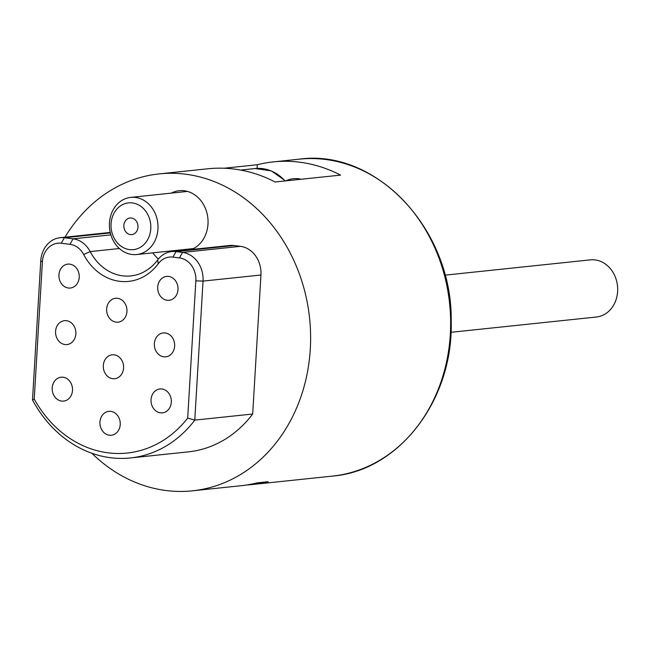 <?xml version="1.0" encoding="UTF-8"?>
<svg xmlns="http://www.w3.org/2000/svg" width="650" height="650" viewBox="0 0 650 650"><rect width="100%" height="100%" fill="white"/><g stroke="black" fill="none" stroke-linecap="round" stroke-linejoin="round"><path stroke-width="0.97" d="M444.974 275.153L590.371 259.862A28.73 24.261 84 0 1 617.5 285.894A28.73 24.261 84 0 1 596.383 317.013L450.986 332.304M64.968 237.201A159.331 134.534 84 0 1 159.128 173.907A159.331 134.534 84 0 1 309.587 318.289A159.331 134.534 84 0 1 192.465 490.823L241.182 485.704A159.331 134.534 -96 0 0 257.026 482.893L268.158 481.715A159.331 134.534 84 0 1 252.322 484.526A159.331 134.534 84 0 1 246.74 484.981M168.569 276.412A12.017 10.148 84 0 1 178.019 288.438A12.017 10.148 84 0 1 169.114 300.292A12.017 10.148 84 0 1 167.148 300.276A12.017 10.148 84 0 1 157.698 288.243A12.017 10.148 84 0 1 166.603 276.396A12.017 10.148 84 0 1 168.569 276.412M165.206 332.954A12.017 10.148 84 0 1 174.663 344.979A12.017 10.148 84 0 1 165.758 356.834A12.017 10.148 84 0 1 163.792 356.809A12.017 10.148 84 0 1 154.334 344.784A12.017 10.148 84 0 1 163.239 332.93A12.017 10.148 84 0 1 165.206 332.954M161.882 388.968A12.017 10.148 84 0 1 171.332 401.001A12.017 10.148 84 0 1 162.427 412.848A12.017 10.148 84 0 1 160.461 412.831A12.017 10.148 84 0 1 151.011 400.798A12.017 10.148 84 0 1 159.916 388.952A12.017 10.148 84 0 1 161.882 388.968M69.786 264.152A12.017 10.148 84 0 1 79.243 276.177A12.017 10.148 84 0 1 70.338 288.031A12.017 10.148 84 0 1 68.372 288.015A12.017 10.148 84 0 1 58.914 275.982A12.017 10.148 84 0 1 67.819 264.127A12.017 10.148 84 0 1 69.786 264.152M66.43 320.686A12.017 10.148 84 0 1 75.879 332.719A12.017 10.148 84 0 1 66.974 344.573A12.017 10.148 84 0 1 65.008 344.549A12.017 10.148 84 0 1 55.559 332.524A12.017 10.148 84 0 1 64.464 320.669A12.017 10.148 84 0 1 66.43 320.686M63.066 377.227A12.017 10.148 84 0 1 72.524 389.261A12.017 10.148 84 0 1 63.619 401.107A12.017 10.148 84 0 1 61.652 401.091A12.017 10.148 84 0 1 52.195 389.058A12.017 10.148 84 0 1 61.1 377.211A12.017 10.148 84 0 1 63.066 377.227M110.793 411.369A12.017 10.148 84 0 1 120.25 423.402A12.017 10.148 84 0 1 111.345 435.248A12.017 10.148 84 0 1 109.379 435.232A12.017 10.148 84 0 1 99.921 423.199A12.017 10.148 84 0 1 108.826 411.352A12.017 10.148 84 0 1 110.793 411.369M114.156 354.827A12.017 10.148 84 0 1 123.606 366.86A12.017 10.148 84 0 1 114.701 378.706A12.017 10.148 84 0 1 112.734 378.69A12.017 10.148 84 0 1 103.285 366.665A12.017 10.148 84 0 1 112.19 354.811A12.017 10.148 84 0 1 114.156 354.827M117.512 298.293A12.017 10.148 84 0 1 126.969 310.318A12.017 10.148 84 0 1 118.064 322.173A12.017 10.148 84 0 1 116.098 322.148A12.017 10.148 84 0 1 106.641 310.123A12.017 10.148 84 0 1 115.546 298.269A12.017 10.148 84 0 1 117.512 298.293M123.866 225.42A8.361 7.061 84 0 1 130.049 217.986A8.361 7.061 84 0 1 137.938 225.558A8.361 7.061 84 0 1 131.796 234.609A8.361 7.061 84 0 1 123.866 225.42M150.768 228.727A23.506 19.849 84 0 1 119.795 245.245A23.506 19.849 84 0 1 122.2 204.815A23.506 19.849 84 0 1 150.768 228.727M157.958 228.979A28.73 24.261 -96 0 0 130.699 197.397A28.73 24.261 -96 0 0 109.582 228.507A28.73 24.261 -96 0 0 136.711 254.54A28.73 24.261 -96 0 0 157.958 228.979M257.091 168.399L257.311 164.734A159.331 134.534 84 0 1 273.26 161.899A159.331 134.534 84 0 1 340.543 175.11L275.121 181.992A159.331 134.534 -96 0 0 207.846 168.781L159.128 173.907M301.072 179.262A30.298 25.586 -96 0 0 293.394 178.701A30.298 25.586 -96 0 0 285.992 180.846M224.039 168.236L257.311 164.734M192.465 490.823A159.331 134.534 84 0 1 91.837 453.253M171.34 193.115A30.298 25.586 84 0 1 179.254 190.71A30.298 25.586 84 0 1 207.309 214.614A30.298 25.586 84 0 1 191.49 249.502M179.514 250.762A30.298 25.586 84 0 1 177.352 250.266M40.755 260.951L32.5 399.969A120.153 101.449 -96 0 0 130.463 457.949A120.153 101.449 -96 0 0 194.781 420.111L203.036 281.101A26.122 22.051 -96 0 0 182.528 252.428L176.028 251.615A26.122 22.051 -96 0 0 171.754 251.574A26.122 22.051 -96 0 0 157.649 259.967A49.627 41.901 84 0 1 130.845 275.917A49.627 41.901 84 0 1 90.188 251.599A26.122 22.051 -96 0 0 73.06 238.834L64.35 237.754A26.122 22.051 -96 0 0 60.076 237.713A26.122 22.051 -96 0 0 40.755 260.951L42.388 261.796A20.898 17.639 84 0 1 61.254 243.238L69.964 244.319A20.898 17.639 84 0 1 83.671 254.524A54.852 46.312 -96 0 0 158.234 263.778A20.898 17.639 84 0 1 172.941 257.099L179.441 257.904A20.898 17.639 84 0 1 195.845 280.841L187.688 418.104L194.781 420.111L252.688 414.017A120.153 101.449 84 0 1 188.37 451.864L130.463 457.949M187.688 418.104A114.928 97.037 84 0 1 34.231 399.059L32.5 399.969M34.231 399.059L42.388 261.796M152.766 252.858A49.627 41.901 -96 0 0 158.373 259.049M171.754 251.574L229.661 245.481A26.122 22.051 84 0 1 233.935 245.529L240.435 246.334A26.122 22.051 84 0 1 260.942 275.007L252.688 414.017M240.638 170.072L255.166 168.537A44.403 37.489 84 0 1 285.066 180.944M332.491 476.093C399.165 470.779 453.497 399.717 451.206 321.124C452.562 229.718 376.301 148.306 299.154 159.177A159.331 134.534 84 0 1 449.613 303.558A159.331 134.534 84 0 1 332.491 476.093L252.322 484.526M61.254 243.238L64.35 237.754L110.338 232.919M69.964 244.319L73.06 238.834L110.874 234.861M83.671 254.524L90.188 251.599L119.372 248.528M158.234 263.778L157.649 259.967M260.942 275.007L203.036 281.101L195.845 280.841M240.435 246.334L182.528 252.428L179.441 257.904M233.935 245.529L176.028 251.615L172.941 257.099M187.493 191.417L130.699 197.397M193.505 248.568L136.711 254.54M255.166 168.537L271.351 170.885L285.512 180.903M299.154 159.177L273.26 161.899M110.224 232.44L60.076 237.713"/></g></svg>
